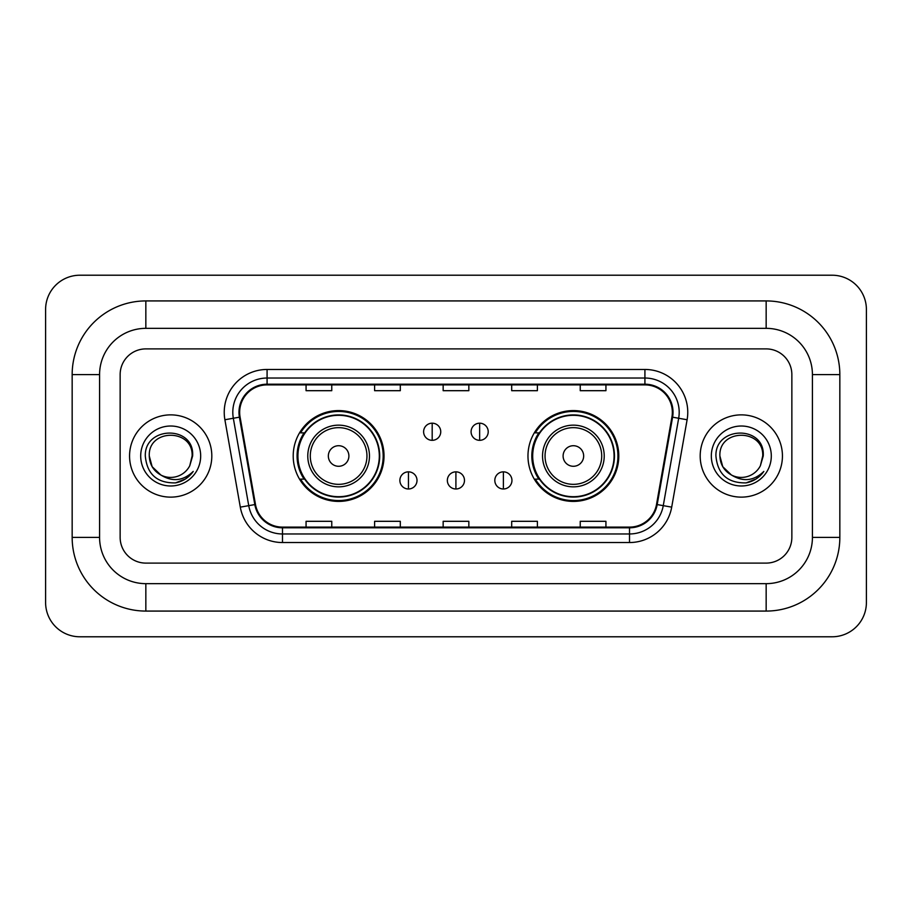 <?xml version="1.0" encoding="UTF-8"?>
<svg xmlns="http://www.w3.org/2000/svg" width="912" height="912" viewBox="0 0 912 912"><rect width="100%" height="100%" fill="white"/><g stroke="black" fill="none" stroke-linecap="round" stroke-linejoin="round"><path stroke-width="1.37" d="M527.968 456A45.406 45.406 0 0 0 573.374 501.406A45.406 45.406 0 0 0 618.792 456A45.406 45.406 0 0 0 573.374 410.594A45.406 45.406 0 0 0 527.968 456M293.208 456A45.406 45.406 0 0 0 338.626 501.406A45.406 45.406 0 0 0 384.032 456A45.406 45.406 0 0 0 338.626 410.594A45.406 45.406 0 0 0 293.208 456M304.106 479.131A41.553 41.553 0 0 1 304.106 432.869M538.855 479.131A41.553 41.553 0 0 1 538.855 432.869M129.561 456A41.131 41.131 0 0 0 170.692 497.131A41.131 41.131 0 0 0 211.812 456A41.131 41.131 0 0 0 170.692 414.869A41.131 41.131 0 0 0 129.561 456A41.131 41.131 0 0 0 170.692 497.131A41.131 41.131 0 0 0 211.812 456A41.131 41.131 0 0 0 170.692 414.869A41.131 41.131 0 0 0 129.561 456M700.188 456A41.131 41.131 0 0 0 741.308 497.131A41.131 41.131 0 0 0 782.439 456A41.131 41.131 0 0 0 741.308 414.869A41.131 41.131 0 0 0 700.188 456A41.131 41.131 0 0 0 741.308 497.131A41.131 41.131 0 0 0 782.439 456A41.131 41.131 0 0 0 741.308 414.869A41.131 41.131 0 0 0 700.188 456M239.662 412.304A27.417 27.417 0 0 1 267.079 384.887L644.921 384.887A27.417 27.417 0 0 1 671.916 417.069L656.515 504.461A27.417 27.417 0 0 1 629.508 527.113L282.492 527.113A27.417 27.417 0 0 1 255.485 504.461L240.084 417.069A27.417 27.417 0 0 1 239.662 412.304M238.978 412.304A28.101 28.101 0 0 0 239.4 417.183L254.813 504.575A28.101 28.101 0 0 0 282.492 527.797L629.508 527.797A28.101 28.101 0 0 0 657.187 504.575L672.6 417.183A28.101 28.101 0 0 0 644.921 384.203L267.079 384.203A28.101 28.101 0 0 0 238.978 412.304M224.888 419.748A42.841 42.841 0 0 1 267.079 369.463L644.921 369.463A42.841 42.841 0 0 1 687.112 419.748L671.699 507.14A42.841 42.841 0 0 1 629.508 542.537L282.492 542.537A42.841 42.841 0 0 1 240.301 507.14L224.888 419.748L233.324 418.255A34.268 34.268 0 0 1 267.079 378.035L644.921 378.035A34.268 34.268 0 0 1 678.676 418.255L663.263 505.647A34.268 34.268 0 0 1 629.508 533.965L282.492 533.965A34.268 34.268 0 0 1 248.737 505.647L233.324 418.255A34.268 34.268 0 0 1 232.811 412.304M791.855 374.604A25.707 25.707 0 0 0 766.16 348.897L145.84 348.897A25.707 25.707 0 0 0 120.145 374.604L120.145 537.396A25.707 25.707 0 0 0 145.84 563.103L766.16 563.103A25.707 25.707 0 0 0 791.855 537.396L791.855 374.604A25.707 25.707 0 0 0 766.16 348.897L145.84 348.897A25.707 25.707 0 0 0 120.145 374.604L120.145 537.396A25.707 25.707 0 0 0 145.84 563.103L766.16 563.103A25.707 25.707 0 0 0 791.855 537.396L791.855 374.604M443.152 384.887L443.152 390.689L468.848 390.689L468.848 384.887M374.604 384.887L374.604 390.689L400.311 390.689L400.311 384.887M306.067 384.887L306.067 390.689L331.763 390.689L331.763 384.887M511.689 384.887L511.689 390.689L537.396 390.689L537.396 384.887M580.237 384.887L580.237 390.689L605.933 390.689L605.933 384.887M468.848 527.113L468.848 521.311L443.152 521.311L443.152 527.113M400.311 527.113L400.311 521.311L374.604 521.311L374.604 527.113M331.763 527.113L331.763 521.311L306.067 521.311L306.067 527.113M537.396 527.113L537.396 521.311L511.689 521.311L511.689 527.113M605.933 527.113L605.933 521.311L580.237 521.311L580.237 527.113M766.16 300.926A73.678 73.678 0 0 1 839.838 374.604A73.678 73.678 0 0 0 766.16 300.926L145.84 300.926A73.678 73.678 0 0 0 72.162 374.604A73.678 73.678 0 0 1 145.84 300.926L145.84 328.343L766.16 328.343L145.84 328.343A46.261 46.261 0 0 0 99.579 374.604L99.579 537.396A46.261 46.261 0 0 0 145.84 583.657L766.16 583.657L145.84 583.657L145.84 611.074L766.16 611.074A73.678 73.678 0 0 0 839.838 537.396L839.838 374.604L812.421 374.604A46.261 46.261 0 0 0 766.16 328.343L766.16 300.926M839.838 537.396L812.421 537.396L812.421 374.604L812.421 537.396A46.261 46.261 0 0 1 766.16 583.657L766.16 611.074M866.4 309.487A34.268 34.268 0 0 0 832.132 275.219L79.868 275.219A34.268 34.268 0 0 0 45.6 309.487L45.6 602.513A34.268 34.268 0 0 0 79.868 636.781L832.132 636.781A34.268 34.268 0 0 0 866.4 602.513L866.4 309.487M72.162 537.396L99.579 537.396L99.579 374.604L72.162 374.604L72.162 537.396A73.678 73.678 0 0 0 145.84 611.074M160.911 475.061L152.144 466.705L149.272 456C147.961 428.366 193.424 428.366 192.113 456L189.764 465.747L192.626 456C194.746 425.072 144.37 425.824 145.304 456C147.014 474.217 157.058 483.189 175.435 482.893C182.924 481.456 188.852 477.626 193.23 471.413C183.346 480.909 172.63 482.152 161.082 475.141A21.421 21.421 0 0 0 189.764 465.747M161.082 475.141C153.592 471.014 149.648 464.63 149.272 456C147.961 428.366 193.424 428.366 192.113 456L192.113 456.296M149.272 456C147.961 428.366 193.424 428.366 192.113 456M140.699 456A29.982 29.982 0 0 0 170.692 485.982A29.982 29.982 0 0 0 200.674 456A29.982 29.982 0 0 0 170.692 426.018A29.982 29.982 0 0 0 140.699 456M193.173 471.504L185.581 478.891M185.398 479.005L175.571 482.87M348.897 456A10.283 10.283 0 0 0 338.626 445.717A10.283 10.283 0 0 0 328.343 456A10.283 10.283 0 0 0 338.626 466.283A10.283 10.283 0 0 0 348.897 456M369.463 456A30.848 30.848 0 0 0 338.626 425.152A30.848 30.848 0 0 0 307.777 456A30.848 30.848 0 0 0 338.626 486.848A30.848 30.848 0 0 0 369.463 456A30.848 30.848 0 0 1 338.626 486.848A30.848 30.848 0 0 1 307.777 456M379.312 456A40.698 40.698 0 0 0 338.626 415.302A40.698 40.698 0 0 0 297.928 456A40.698 40.698 0 0 0 338.626 496.698A40.698 40.698 0 0 0 379.312 456M383.177 456A44.551 44.551 0 0 1 300.55 479.131L304.676 479.131A41.086 41.086 0 0 0 365.803 486.803A41.086 41.086 0 0 0 365.803 425.197A41.086 41.086 0 0 0 304.676 432.869L300.55 432.869A44.551 44.551 0 0 1 383.177 456M583.657 456A10.283 10.283 0 0 0 573.374 445.717A10.283 10.283 0 0 0 563.103 456A10.283 10.283 0 0 0 573.374 466.283A10.283 10.283 0 0 0 583.657 456M604.223 456A30.848 30.848 0 0 0 573.374 425.152A30.848 30.848 0 0 0 542.537 456A30.848 30.848 0 0 0 573.374 486.848A30.848 30.848 0 0 0 604.223 456A30.848 30.848 0 0 1 573.374 486.848A30.848 30.848 0 0 1 542.537 456M614.072 456A40.698 40.698 0 0 0 573.374 415.302A40.698 40.698 0 0 0 532.688 456A40.698 40.698 0 0 0 573.374 496.698A40.698 40.698 0 0 0 614.072 456M617.937 456A44.551 44.551 0 0 1 535.298 479.131L539.437 479.131A41.086 41.086 0 0 0 600.563 486.803A41.086 41.086 0 0 0 600.563 425.197A41.086 41.086 0 0 0 539.437 432.869L535.298 432.869A44.551 44.551 0 0 1 617.937 456M432.185 423.191A8.573 8.573 0 0 0 423.613 431.752A8.573 8.573 0 0 0 432.185 440.325A8.573 8.573 0 0 0 440.747 431.752A8.573 8.573 0 0 0 432.185 423.191L432.185 440.325A8.573 8.573 0 0 0 440.747 431.752A8.573 8.573 0 0 0 432.185 423.191M479.644 423.191A8.573 8.573 0 0 0 471.082 431.752A8.573 8.573 0 0 0 479.644 440.325A8.573 8.573 0 0 0 488.216 431.752A8.573 8.573 0 0 0 479.644 423.191L479.644 440.325A8.573 8.573 0 0 0 488.216 431.752A8.573 8.573 0 0 0 479.644 423.191M408.451 471.846A8.573 8.573 0 0 0 399.878 480.419A8.573 8.573 0 0 0 408.451 488.992A8.573 8.573 0 0 0 417.012 480.419A8.573 8.573 0 0 0 408.451 471.846L408.451 488.992A8.573 8.573 0 0 0 417.012 480.419A8.573 8.573 0 0 0 408.451 471.846M455.909 471.846A8.573 8.573 0 0 0 447.347 480.419A8.573 8.573 0 0 0 455.909 488.992A8.573 8.573 0 0 0 464.482 480.419A8.573 8.573 0 0 0 455.909 471.846L455.909 488.992A8.573 8.573 0 0 0 464.482 480.419A8.573 8.573 0 0 0 455.909 471.846M503.378 471.846A8.573 8.573 0 0 0 494.817 480.419A8.573 8.573 0 0 0 503.378 488.992A8.573 8.573 0 0 0 511.951 480.419A8.573 8.573 0 0 0 503.378 471.846L503.378 488.992A8.573 8.573 0 0 0 511.951 480.419A8.573 8.573 0 0 0 503.378 471.846M731.401 474.992L722.76 466.705L719.887 456C718.576 428.366 764.039 428.366 762.728 456L760.38 465.747L763.241 456C765.373 425.072 714.985 425.824 715.92 456C717.63 474.217 727.673 483.189 746.05 482.893C753.54 481.456 759.468 477.626 763.846 471.413C753.962 480.909 743.246 482.152 731.698 475.141A21.421 21.421 0 0 0 760.38 465.747M731.698 475.141C724.208 471.014 720.275 464.63 719.887 456C718.576 428.366 764.039 428.366 762.728 456L762.728 456.296M719.887 456C718.576 428.366 764.039 428.366 762.728 456M711.326 456A29.982 29.982 0 0 0 741.308 485.982A29.982 29.982 0 0 0 771.301 456A29.982 29.982 0 0 0 741.308 426.018A29.982 29.982 0 0 0 711.326 456M763.789 471.504L756.196 478.891M756.014 479.005L746.187 482.87M644.921 369.463L644.921 384.203M233.324 418.255L239.4 417.183M282.492 542.537L282.492 527.797M629.508 527.797L629.508 542.537M657.187 504.575L671.699 507.14M240.301 507.14L254.813 504.575M672.6 417.183L687.112 419.748M267.079 369.463L267.079 384.203M366.955 456A28.34 28.34 0 0 0 338.626 427.66A28.34 28.34 0 0 0 310.285 456A28.34 28.34 0 0 0 338.626 484.34A28.34 28.34 0 0 0 366.955 456M601.715 456A28.34 28.34 0 0 0 573.374 427.66A28.34 28.34 0 0 0 545.045 456A28.34 28.34 0 0 0 573.374 484.34A28.34 28.34 0 0 0 601.715 456"/></g></svg>
